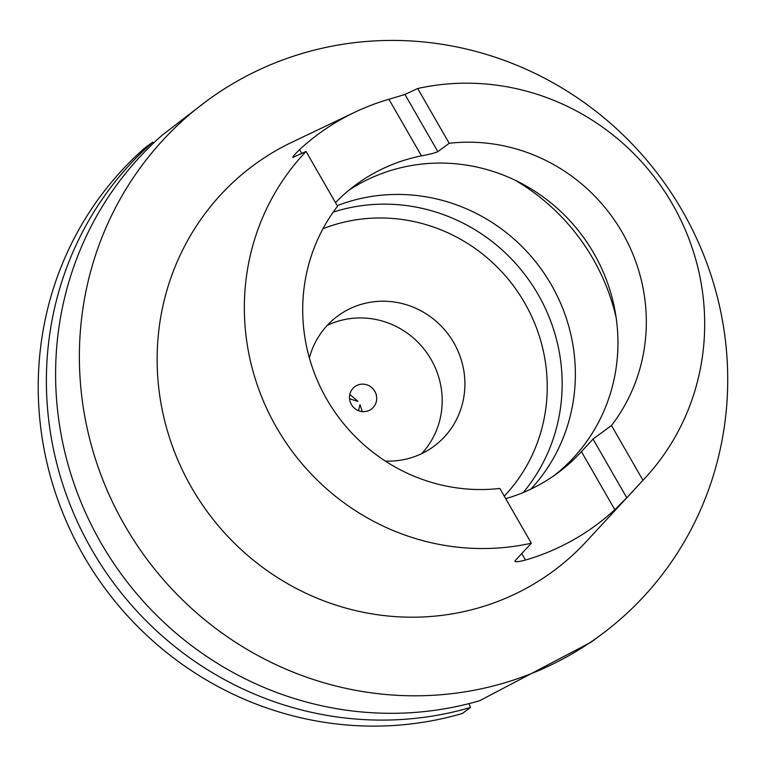<?xml version="1.0" encoding="UTF-8"?>
<svg xmlns="http://www.w3.org/2000/svg" width="766" height="766" viewBox="0 0 766 766"><rect width="100%" height="100%" fill="white"/><g stroke="black" fill="none" stroke-linecap="round" stroke-linejoin="round"><path stroke-width="1.15" d="M349.813 394.423L357.961 401.346L349.555 398.837M374.813 391.292A13.941 13.434 53.6 0 0 354.84 386.667A13.941 13.434 53.6 0 0 351.393 404.496A13.941 13.434 53.6 0 0 371.366 409.111A13.941 13.434 53.6 0 0 374.813 391.292M600.295 635.34L590.816 642.32L479.717 700.689A331.841 319.929 53.6 0 1 100.94 542.826A331.841 319.929 53.6 0 1 162.009 135.333L206.81 100.882A331.841 319.929 53.6 0 0 124.714 525.313A331.841 319.929 53.6 0 0 600.295 635.34A331.841 319.929 53.6 0 0 682.382 210.909A331.841 319.929 53.6 0 0 206.81 100.882M385.308 461.065A80.966 78.065 53.6 0 0 433.815 446.377A80.966 78.065 53.6 0 0 453.845 342.814A80.966 78.065 53.6 0 0 337.806 315.965A80.966 78.065 53.6 0 0 309.368 357.923M421.673 453.663A80.966 78.065 53.6 0 0 431.134 359.532A80.966 78.065 53.6 0 0 327.235 325.397M553.914 475.734A175.874 169.564 53.6 0 0 593.918 253.441A175.874 169.564 53.6 0 0 349.095 190.092M530.924 489.091A175.874 169.564 53.6 0 0 551.328 284.789A175.874 169.564 53.6 0 0 337.222 205.652M523.264 492.509A175.874 169.564 53.6 0 0 538.134 294.508A175.874 169.564 53.6 0 0 333.239 212.105M470.506 707.478A331.841 319.929 53.6 0 1 91.728 549.605A331.841 319.929 53.6 0 1 152.788 142.122L144.621 148.125A331.841 319.929 53.6 0 0 83.561 555.618A331.841 319.929 53.6 0 0 462.338 713.491L470.506 707.478L468.974 703.628M276.536 427.485A235.622 227.167 53.6 0 0 531.326 543.218L499.834 488.44A175.874 169.564 53.6 0 1 326.737 399.182A175.874 169.564 53.6 0 1 337.557 206.236L306.055 151.457A235.622 227.167 53.6 0 0 276.536 427.485M354.763 112.257L292.114 142.141A252.253 243.195 53.6 0 0 191.596 487.607A252.253 243.195 53.6 0 0 586.229 541.629L645.154 477.946A235.622 227.167 53.6 0 0 672.5 204.244A235.622 227.167 53.6 0 0 417.7 88.511L404.965 94.467L437.846 151.649C435.05 152.941 429.592 154.349 421.463 155.862L388.917 99.274A238.954 230.375 53.6 0 0 354.763 112.257A238.954 230.375 53.6 0 0 299.583 149.638L301.775 153.459M642.971 480.272L611.479 425.494L593.028 439.081L626.77 497.756L642.971 480.272A235.622 227.167 53.6 0 0 645.154 477.946M626.77 497.756L614.82 509.687L581.423 451.624L593.028 439.081M521.742 553.559L525.476 560.061A240.61 231.974 53.6 0 0 614.82 509.687M525.476 560.061C517.931 562.024 514.484 562.234 515.125 560.702L531.326 543.218M514.924 561.306L515.125 560.702M335.489 202.645A175.874 169.564 -126.4 0 1 356.046 184.683A175.874 169.564 -126.4 0 1 421.463 155.862M437.846 151.649L449.202 143.29L417.7 88.511M611.479 425.494A175.874 169.564 53.6 0 0 622.298 232.548A175.874 169.564 53.6 0 0 449.202 143.29M581.423 451.624A175.874 169.564 -126.4 0 1 557.495 473.168A175.874 169.564 -126.4 0 1 505.713 498.666M306.055 151.457L292.813 157.47M293.321 157.413C291.913 157.633 294 155.048 299.583 149.638M388.917 99.274L404.965 94.467M152.788 142.122L153.545 143.07M358.593 410.71L359.963 404.678L362.337 411.601M616.075 317.229A209.061 201.554 53.6 0 0 593.047 258.889A209.061 201.554 53.6 0 0 515.259 180.288M504.267 496.157A165.255 159.328 53.6 0 0 524.662 302.886A165.255 159.328 53.6 0 0 322.984 228.718"/></g></svg>
